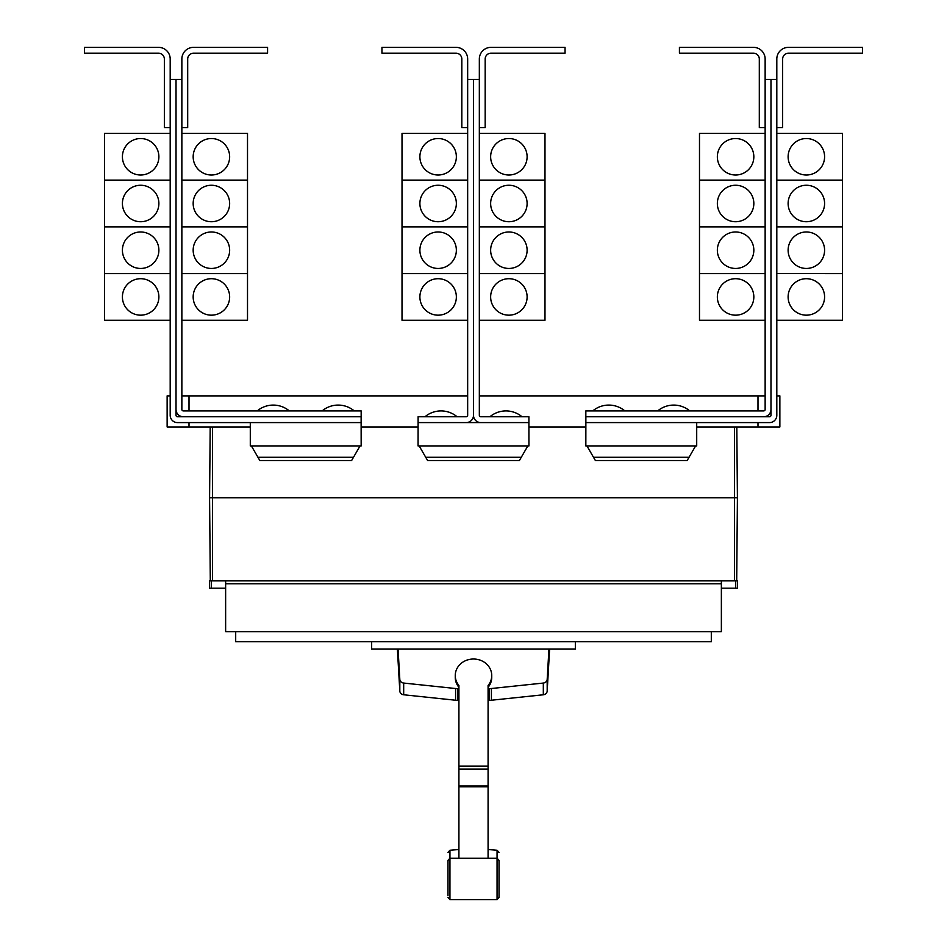 <?xml version="1.0" encoding="UTF-8"?>
<svg xmlns="http://www.w3.org/2000/svg" width="947" height="947" viewBox="0 0 947 947"><rect width="100%" height="100%" fill="white"/><g stroke="black" fill="none" stroke-linecap="round" stroke-linejoin="round"><path stroke-width="1.42" d="M447.967 887.339L447.967 889.505M499.033 889.505L499.033 887.339M499.033 862.137L499.033 897.472L499.033 860.397L497.057 858.219L497.057 850.252L499.033 852.43M447.967 895.732L447.967 860.397L447.967 895.732M488.084 687.309A18.242 16.525 180 0 0 491.742 677.389L491.742 675.542A18.242 16.525 180 0 0 473.5 659.017A18.242 16.525 180 0 0 455.258 675.542A18.242 16.525 180 0 0 458.916 685.462L458.916 857.497M488.084 857.497L488.084 685.462A18.242 16.525 180 0 0 491.742 675.542M455.258 675.542L455.258 677.389A18.242 16.525 180 0 0 458.916 687.309M397.385 649.003L399.812 691.05A4.38 3.966 0 0 0 403.682 694.778L455.59 700.235A18.526 16.797 0 0 0 457.721 700.342L458.916 700.342M458.916 688.623L457.721 688.623A18.526 16.797 180 0 1 455.59 688.516L403.682 683.059A4.38 3.966 180 0 1 399.812 679.33L398.06 649.003M488.084 700.342L489.279 700.342A18.526 16.797 0 0 0 491.41 700.235L543.318 694.778A4.38 3.966 0 0 0 547.188 691.05L549.615 649.003M548.94 649.003L547.188 679.33A4.38 3.966 180 0 1 543.318 683.059L491.41 688.516A18.526 16.797 180 0 1 489.279 688.623L488.084 688.623M575.338 641.711L575.338 649.003L371.662 649.003L371.662 641.711M765.14 59.022L765.14 79.441L770.976 79.441L770.976 409.447A7.292 7.292 0 0 1 763.673 416.751L585.838 416.751L585.838 410.915L763.673 410.915A1.456 1.456 0 0 0 765.14 409.447L765.14 59.022A11.672 11.672 0 0 0 753.469 47.35L679.425 47.35L679.425 53.186L753.469 53.186A5.836 5.836 0 0 1 759.305 59.022L759.305 127.585L765.14 127.585M717.353 296.932A18.242 18.242 0 0 1 735.594 278.702A18.242 18.242 0 0 1 753.836 296.932A18.242 18.242 0 0 1 735.594 315.173A18.242 18.242 0 0 1 717.353 296.932M765.14 226.866L699.49 226.866L699.49 320.275L765.14 320.275M717.353 250.209A18.242 18.242 0 0 1 735.594 231.979A18.242 18.242 0 0 1 753.836 250.209A18.242 18.242 0 0 1 735.594 268.451A18.242 18.242 0 0 1 717.353 250.209M717.353 203.487A18.242 18.242 0 0 1 735.594 185.257A18.242 18.242 0 0 1 753.836 203.487A18.242 18.242 0 0 1 735.594 221.728A18.242 18.242 0 0 1 717.353 203.487M765.14 180.143L699.49 180.143L699.49 226.83L765.14 226.83M717.353 156.764A18.242 18.242 0 0 1 735.594 138.534A18.242 18.242 0 0 1 753.836 156.764A18.242 18.242 0 0 1 735.594 175.006A18.242 18.242 0 0 1 717.353 156.764M765.14 133.42L699.49 133.42L699.49 180.108L765.14 180.108M624.866 410.915A24.989 24.989 0 0 0 592.763 410.915M689.783 410.915A24.989 24.989 0 0 0 657.692 410.915M181.86 59.022L181.86 79.441L176.024 79.441L176.024 409.447A7.292 7.292 0 0 0 183.327 416.751L361.162 416.751L361.162 410.915L183.327 410.915A1.456 1.456 0 0 1 181.86 409.447L181.86 59.022A11.672 11.672 0 0 1 193.531 47.35L267.575 47.35L267.575 53.186L193.531 53.186A5.836 5.836 0 0 0 187.695 59.022L187.695 127.585L181.86 127.585M229.648 296.932A18.242 18.242 0 0 1 211.406 315.173A18.242 18.242 0 0 1 193.164 296.932A18.242 18.242 0 0 1 211.406 278.702A18.242 18.242 0 0 1 229.648 296.932M181.86 320.275L247.51 320.275L247.51 226.866L181.86 226.866M229.648 250.209A18.242 18.242 0 0 1 211.406 268.451A18.242 18.242 0 0 1 193.164 250.209A18.242 18.242 0 0 1 211.406 231.979A18.242 18.242 0 0 1 229.648 250.209M229.648 203.487A18.242 18.242 0 0 1 211.406 221.728A18.242 18.242 0 0 1 193.164 203.487A18.242 18.242 0 0 1 211.406 185.257A18.242 18.242 0 0 1 229.648 203.487M181.86 226.83L247.51 226.83L247.51 180.143L181.86 180.143M229.648 156.764A18.242 18.242 0 0 1 211.406 175.006A18.242 18.242 0 0 1 193.164 156.764A18.242 18.242 0 0 1 211.406 138.534A18.242 18.242 0 0 1 229.648 156.764M181.86 180.108L247.51 180.108L247.51 133.42L181.86 133.42M289.309 410.915A24.989 24.989 0 0 0 257.217 410.915M354.237 410.915A24.989 24.989 0 0 0 322.134 410.915M770.976 79.441L776.812 79.441L776.812 59.022A11.672 11.672 0 0 1 788.484 47.35L862.516 47.35L862.516 53.186L788.484 53.186A5.836 5.836 0 0 0 782.648 59.022L782.648 127.585L776.812 127.585L776.812 133.42L842.463 133.42L842.463 180.108L776.812 180.143L842.463 180.143L842.463 226.83L776.812 226.866L842.463 226.866L842.463 273.553L776.812 273.553L842.463 273.588L842.463 320.275L776.812 320.275L776.812 395.882L779.866 395.882L779.866 426.955L696.708 426.955M824.588 296.932A18.242 18.242 0 0 1 806.347 315.173A18.242 18.242 0 0 1 788.117 296.932A18.242 18.242 0 0 1 806.347 278.702A18.242 18.242 0 0 1 824.588 296.932M824.588 250.209A18.242 18.242 0 0 1 806.347 268.451A18.242 18.242 0 0 1 788.117 250.209A18.242 18.242 0 0 1 806.347 231.979A18.242 18.242 0 0 1 824.588 250.209M824.588 203.487A18.242 18.242 0 0 1 806.347 221.728A18.242 18.242 0 0 1 788.117 203.487A18.242 18.242 0 0 1 806.347 185.257A18.242 18.242 0 0 1 824.588 203.487M824.588 156.764A18.242 18.242 0 0 1 806.347 175.006A18.242 18.242 0 0 1 788.117 156.764A18.242 18.242 0 0 1 806.347 138.534A18.242 18.242 0 0 1 824.588 156.764M699.49 273.588L765.14 273.588L699.49 273.553M467.664 59.022L467.664 79.441L473.5 79.441L473.5 415.283A7.292 7.292 0 0 1 466.208 422.587L418.101 422.587L418.101 416.751L466.208 416.751A1.456 1.456 0 0 0 467.664 415.283L467.664 59.022A11.672 11.672 0 0 0 455.992 47.35L381.949 47.35L381.949 53.186L455.992 53.186A5.836 5.836 0 0 1 461.828 59.022L461.828 127.585L467.664 127.585M419.888 296.932A18.242 18.242 0 0 1 438.118 278.702A18.242 18.242 0 0 1 456.359 296.932A18.242 18.242 0 0 1 438.118 315.173A18.242 18.242 0 0 1 419.888 296.932M467.664 226.866L402.013 226.866L402.013 320.275L467.664 320.275M419.888 250.209A18.242 18.242 0 0 1 438.118 231.979A18.242 18.242 0 0 1 456.359 250.209A18.242 18.242 0 0 1 438.118 268.451A18.242 18.242 0 0 1 419.888 250.209M419.888 203.487A18.242 18.242 0 0 1 438.118 185.257A18.242 18.242 0 0 1 456.359 203.487A18.242 18.242 0 0 1 438.118 221.728A18.242 18.242 0 0 1 419.888 203.487M467.664 180.143L402.013 180.143L402.013 226.83L467.664 226.83M419.888 156.764A18.242 18.242 0 0 1 438.118 138.534A18.242 18.242 0 0 1 456.359 156.764A18.242 18.242 0 0 1 438.118 175.006A18.242 18.242 0 0 1 419.888 156.764M467.664 133.42L402.013 133.42L402.013 180.108L467.664 180.108M473.5 415.283A7.292 7.292 0 0 0 480.792 422.587L528.9 422.587L528.9 416.751L480.792 416.751A1.456 1.456 0 0 1 479.336 415.283L479.336 59.022A11.672 11.672 0 0 1 491.008 47.35L565.051 47.35L565.051 53.186L491.008 53.186A5.836 5.836 0 0 0 485.172 59.022L485.172 127.585L479.336 127.585M527.112 296.932A18.242 18.242 0 0 1 508.882 315.173A18.242 18.242 0 0 1 490.641 296.932A18.242 18.242 0 0 1 508.882 278.702A18.242 18.242 0 0 1 527.112 296.932M479.336 320.275L544.987 320.275L544.987 226.866L479.336 226.866M527.112 250.209A18.242 18.242 0 0 1 508.882 268.451A18.242 18.242 0 0 1 490.641 250.209A18.242 18.242 0 0 1 508.882 231.979A18.242 18.242 0 0 1 527.112 250.209M527.112 203.487A18.242 18.242 0 0 1 508.882 221.728A18.242 18.242 0 0 1 490.641 203.487A18.242 18.242 0 0 1 508.882 185.257A18.242 18.242 0 0 1 527.112 203.487M479.336 226.83L544.987 226.83L544.987 180.143L479.336 180.143M527.112 156.764A18.242 18.242 0 0 1 508.882 175.006A18.242 18.242 0 0 1 490.641 156.764A18.242 18.242 0 0 1 508.882 138.534A18.242 18.242 0 0 1 527.112 156.764M479.336 180.108L544.987 180.108L544.987 133.42L479.336 133.42M181.86 273.588L247.51 273.588L181.86 273.553M176.024 79.441L170.188 79.441L170.188 59.022A11.672 11.672 0 0 0 158.516 47.35L84.484 47.35L84.484 53.186L158.516 53.186A5.836 5.836 0 0 1 164.352 59.022L164.352 127.585L170.188 127.585L170.188 133.42L104.537 133.42L104.537 180.108L170.188 180.143L104.537 180.143L104.537 226.83L170.188 226.866L104.537 226.866L104.537 320.275L170.188 320.275L170.188 395.882L167.134 395.882L167.134 426.955L250.292 426.955M122.412 296.932A18.242 18.242 0 0 1 140.653 278.702A18.242 18.242 0 0 1 158.883 296.932A18.242 18.242 0 0 1 140.653 315.173A18.242 18.242 0 0 1 122.412 296.932M122.412 250.209A18.242 18.242 0 0 1 140.653 231.979A18.242 18.242 0 0 1 158.883 250.209A18.242 18.242 0 0 1 140.653 268.451A18.242 18.242 0 0 1 122.412 250.209M122.412 203.487A18.242 18.242 0 0 1 140.653 185.257A18.242 18.242 0 0 1 158.883 203.487A18.242 18.242 0 0 1 140.653 221.728A18.242 18.242 0 0 1 122.412 203.487M122.412 156.764A18.242 18.242 0 0 1 140.653 138.534A18.242 18.242 0 0 1 158.883 156.764A18.242 18.242 0 0 1 140.653 175.006A18.242 18.242 0 0 1 122.412 156.764M711.304 631.649L711.304 641.711L235.696 641.711L235.696 631.649M402.013 273.588L467.664 273.588L402.013 273.553M457.081 416.751A24.989 24.989 0 0 0 424.99 416.751M479.336 273.588L544.987 273.588L479.336 273.553M522.01 416.751A24.989 24.989 0 0 0 489.919 416.751M104.537 273.588L170.188 273.588L104.537 273.553M251.393 445.93L259.821 460.514L351.633 460.514L360.049 445.93M419.166 445.93L427.594 460.514L519.406 460.514L527.834 445.93M586.951 445.93L595.367 460.514L687.179 460.514L695.607 445.93M776.812 59.022L776.812 415.283A7.292 7.292 0 0 1 769.509 422.587L585.873 422.587L585.873 416.751M763.673 416.751L769.509 416.751A1.456 1.456 0 0 0 770.976 415.283L770.976 409.447M479.336 59.022L479.336 79.441L473.5 79.441L473.5 395.882M183.327 416.751L177.491 416.751A1.456 1.456 0 0 1 176.024 415.283L176.024 409.447M170.188 59.022L170.188 415.283A7.292 7.292 0 0 0 177.491 422.587L361.127 422.587L361.127 416.751M753.469 53.186A5.836 5.836 0 0 1 759.305 59.022M193.531 53.186A5.836 5.836 0 0 0 187.695 59.022M225.635 588.17L209.583 588.17L209.583 580.878L225.635 580.878L225.635 631.649L721.365 631.649L721.365 583.79L225.635 583.79M721.365 583.79L721.365 580.878L737.417 580.878L737.417 588.17L721.365 588.17M225.635 580.878L721.365 580.878M418.101 422.587L418.065 445.93L528.935 445.93L528.9 422.587M466.208 422.587L480.792 422.587M250.292 422.587L250.292 445.93L361.162 445.93L361.127 422.587M585.873 422.587L585.838 445.93L696.708 445.93L696.708 422.587M788.484 53.186A5.836 5.836 0 0 0 782.648 59.022M158.516 53.186A5.836 5.836 0 0 1 164.352 59.022M211.359 580.878L211.359 588.17M735.641 580.878L735.641 588.17M737.417 497.755L736.802 426.955L737.417 497.755L736.695 580.878L737.417 497.755L209.583 497.755L210.305 580.878L209.583 497.755L210.198 426.955L209.583 497.755M467.664 395.882L189.009 395.882L189.009 410.915M189.009 422.587L189.009 426.955M189.009 395.882L181.86 395.882M765.14 395.882L757.991 395.882L757.991 410.915M757.991 422.587L757.991 426.955M757.991 395.882L479.336 395.882M361.162 426.955L418.065 426.955M528.935 426.955L585.838 426.955M491.008 53.186A5.836 5.836 0 0 0 485.172 59.022M455.992 53.186A5.836 5.836 0 0 1 461.828 59.022M447.967 852.43L449.943 850.252L449.943 899.65L447.967 897.472M449.943 899.65L497.057 899.65L497.057 858.219L449.943 858.219L447.967 860.397M458.916 766.099L488.084 766.099M458.916 769.071L488.084 769.071M458.916 786.022L488.084 786.022M458.916 786.768L488.084 786.768M403.682 683.059L403.682 694.778M399.812 679.33L399.812 691.05M455.59 688.516L455.59 700.235M457.721 688.623L457.721 700.342M489.279 688.623L489.279 700.342M491.41 688.516L491.41 700.235M543.318 683.059L543.318 694.778M547.188 679.33L547.188 691.05M353.503 457.283L257.951 457.283M521.276 457.283L425.724 457.283M689.049 457.283L593.497 457.283M734.505 426.955L734.505 580.878M212.495 426.955L212.495 580.878M497.057 899.65L499.033 897.472M449.943 850.252L458.916 849.53M488.084 849.53L497.057 850.252"/></g></svg>

